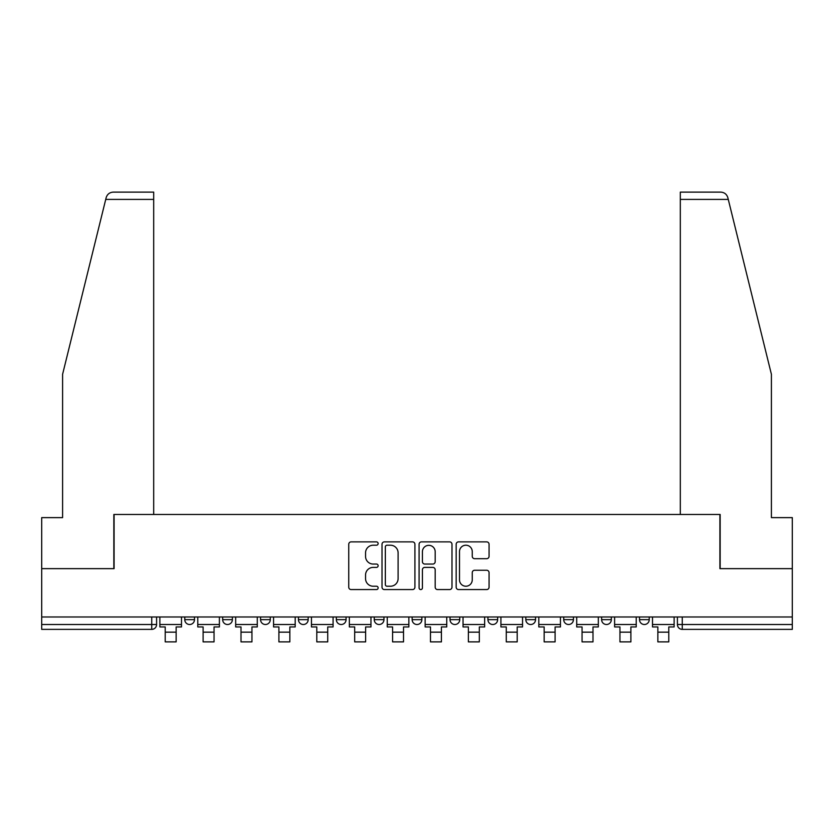 <?xml version="1.0" encoding="UTF-8"?>
<svg xmlns="http://www.w3.org/2000/svg" width="834" height="834" viewBox="0 0 834 834"><rect width="100%" height="100%" fill="white"/><g stroke="black" fill="none" stroke-linecap="round" stroke-linejoin="round"><path stroke-width="1.25" d="M378.136 543.549A1.668 1.668 0 0 0 376.468 541.881L351.135 541.881A2.387 2.387 0 0 0 348.748 544.268L348.748 587.178A2.387 2.387 0 0 0 351.135 589.565L376.468 589.565A1.668 1.668 0 0 0 378.136 587.897A1.668 1.668 0 0 0 376.468 586.229L373.184 586.229A7.631 7.631 0 0 1 365.553 578.598L365.553 575.022A7.631 7.631 0 0 1 373.184 567.391L376.468 567.391A1.668 1.668 0 0 0 378.136 565.723A1.668 1.668 0 0 0 376.468 564.055L373.184 564.055A7.631 7.631 0 0 1 365.553 556.424L365.553 552.848A7.631 7.631 0 0 1 373.184 545.217L376.468 545.217A1.668 1.668 0 0 0 378.136 543.549M601.616 616.983L601.616 619.652L611.332 619.652A4.858 4.858 0 0 1 606.474 624.51A4.858 4.858 0 0 1 601.616 619.652L601.616 616.983M487.932 616.983L487.932 619.652L497.648 619.652A4.858 4.858 0 0 1 492.79 624.51A4.858 4.858 0 0 1 487.932 619.652L487.932 616.983M412.142 616.983L412.142 619.652L421.858 619.652A4.858 4.858 0 0 1 417 624.51A4.858 4.858 0 0 1 412.142 619.652L412.142 616.983M374.247 616.983L374.247 619.652L383.963 619.652A4.858 4.858 0 0 1 379.105 624.51A4.858 4.858 0 0 1 374.247 619.652L374.247 616.983M298.457 616.983L298.457 619.652L308.173 619.652A4.858 4.858 0 0 1 303.315 624.51A4.858 4.858 0 0 1 298.457 619.652L298.457 616.983M486.681 558.686A2.387 2.387 0 0 0 489.068 556.309L489.068 544.268A2.387 2.387 0 0 0 486.681 541.881L458.544 541.881A2.387 2.387 0 0 0 456.167 544.268L456.167 587.178A2.387 2.387 0 0 0 458.544 589.565L486.681 589.565A2.387 2.387 0 0 0 489.068 587.178L489.068 572.635A2.387 2.387 0 0 0 486.681 570.258L474.64 570.258A2.387 2.387 0 0 0 472.252 572.635L472.252 579.849A6.38 6.38 0 0 1 465.883 586.229A6.38 6.38 0 0 1 459.503 579.849L459.503 551.597A6.38 6.38 0 0 1 465.883 545.217A6.38 6.38 0 0 1 472.252 551.597L472.252 556.309A2.387 2.387 0 0 0 474.64 558.686L486.681 558.686M105.73 199.409L106.158 197.668C107.263 194.218 109.629 192.373 113.236 192.122L153.685 192.122L153.685 199.409L105.73 199.409L62.592 374.31L62.592 517.622L41.7 517.622L41.7 568.642L114.091 568.642L114.091 514.474L719.909 514.474L719.909 568.642L792.3 568.642L792.3 616.983L41.7 616.983L41.7 624.51L156.594 624.51L156.594 616.983L156.594 624.51A4.858 4.858 0 0 1 151.736 629.368L41.7 629.368L41.7 624.51M153.685 199.409L153.685 514.474L113.841 514.474L113.841 568.642L41.7 568.642L41.7 616.983M414.915 544.268A2.387 2.387 0 0 0 412.528 541.881L384.391 541.881A2.387 2.387 0 0 0 382.014 544.268L382.014 587.178A2.387 2.387 0 0 0 384.391 589.565L412.528 589.565A2.387 2.387 0 0 0 414.915 587.178L414.915 544.268M421.472 541.881L449.609 541.881A2.387 2.387 0 0 1 451.986 544.268L451.986 587.178A2.387 2.387 0 0 1 449.609 589.565L437.569 589.565A2.387 2.387 0 0 1 435.181 587.178L435.181 569.778A2.387 2.387 0 0 0 432.794 567.391L424.808 567.391A2.387 2.387 0 0 0 422.421 569.778L422.421 587.897A1.668 1.668 0 0 1 420.753 589.565A1.668 1.668 0 0 1 419.085 587.897L419.085 544.268A2.387 2.387 0 0 1 421.472 541.881M677.406 616.983L677.406 624.51L792.3 624.51L792.3 629.368L682.264 629.368A4.858 4.858 0 0 1 677.406 624.51M792.3 616.983L792.3 624.51M649.227 616.983L649.227 619.652A4.858 4.858 0 0 1 644.369 624.51A4.858 4.858 0 0 1 639.511 619.652A4.858 4.858 0 0 0 644.369 624.51M639.511 616.983L639.511 619.652L649.227 619.652M611.332 616.983L611.332 619.652A4.858 4.858 0 0 1 606.474 624.51M573.438 616.983L573.438 619.652A4.858 4.858 0 0 1 568.579 624.51A4.858 4.858 0 0 1 563.721 619.652L573.438 619.652M563.721 616.983L563.721 619.652M535.543 616.983L535.543 619.652A4.858 4.858 0 0 1 530.685 624.51A4.858 4.858 0 0 1 525.827 619.652L535.543 619.652L535.543 616.983M525.827 616.983L525.827 619.652M497.648 616.983L497.648 619.652M459.753 616.983L459.753 619.652A4.858 4.858 0 0 1 454.895 624.51A4.858 4.858 0 0 1 450.037 619.652L459.753 619.652L459.753 616.983M450.037 616.983L450.037 619.652M421.858 616.983L421.858 619.652L421.858 616.983M383.963 619.652L383.963 616.983L383.963 619.652A4.858 4.858 0 0 1 379.105 624.51M346.068 616.983L346.068 619.652A4.858 4.858 0 0 1 341.21 624.51A4.858 4.858 0 0 1 336.352 619.652A4.858 4.858 0 0 0 341.21 624.51A4.858 4.858 0 0 0 346.068 619.652L346.068 616.983M336.352 616.983L336.352 619.652L346.068 619.652M308.173 616.983L308.173 619.652M270.279 616.983L270.279 619.652A4.858 4.858 0 0 1 265.421 624.51A4.858 4.858 0 0 1 260.562 619.652A4.858 4.858 0 0 0 265.421 624.51A4.858 4.858 0 0 0 270.279 619.652L260.562 619.652L260.562 616.983M222.668 616.983L222.668 619.652L232.384 619.652L232.384 616.983L232.384 619.652A4.858 4.858 0 0 1 227.526 624.51A4.858 4.858 0 0 1 222.668 619.652A4.858 4.858 0 0 0 227.526 624.51M184.773 616.983L184.773 619.652L194.489 619.652L194.489 616.983L194.489 619.652A4.858 4.858 0 0 1 189.631 624.51A4.858 4.858 0 0 1 184.773 619.652A4.858 4.858 0 0 0 189.631 624.51M151.736 616.983L151.736 629.368A4.858 4.858 0 0 0 156.594 624.51M387.018 545.217A1.668 1.668 0 0 0 385.35 546.885L385.35 584.561A1.668 1.668 0 0 0 387.018 586.229L390.479 586.229A7.631 7.631 0 0 0 398.099 578.598L398.099 552.848A7.631 7.631 0 0 0 390.479 545.217L387.018 545.217M435.181 551.712A6.38 6.38 0 0 0 428.801 545.342A6.38 6.38 0 0 0 422.421 551.712L422.421 561.668A2.387 2.387 0 0 0 424.808 564.055L432.794 564.055A2.387 2.387 0 0 0 435.181 561.668L435.181 551.712M159.878 624.51L181.499 624.51L181.499 626.939L176.151 626.939L176.151 641.878L165.226 641.878L165.226 626.939L159.878 626.939L159.878 616.983M181.499 624.51L181.499 616.983M106.158 197.668C106.835 195.698 106.835 195.698 106.158 197.668M728.27 199.409L727.842 197.668C727.165 195.698 727.165 195.698 727.842 197.668C727.165 195.698 727.165 195.698 727.842 197.668C726.737 194.218 724.371 192.373 720.764 192.122L680.315 192.122L680.315 514.474L720.159 514.474L720.159 568.642L792.3 568.642L792.3 517.622L771.408 517.622L771.408 374.31L728.27 199.409L680.315 199.409M197.773 624.51L219.394 624.51L219.394 626.939L214.046 626.939L214.046 641.878L203.11 641.878L203.11 626.939L197.773 626.939L197.773 616.983M219.394 624.51L219.394 616.983M235.668 624.51L257.289 624.51L257.289 626.939L251.941 626.939L251.941 641.878L241.005 641.878L241.005 626.939L235.668 626.939L235.668 616.983M257.289 624.51L257.289 616.983M273.562 624.51L295.184 624.51L295.184 626.939L289.836 626.939L289.836 641.878L278.9 641.878L278.9 626.939L273.562 626.939L273.562 616.983M295.184 624.51L295.184 616.983M311.457 624.51L333.079 624.51L333.079 626.939L327.731 626.939L327.731 641.878L316.795 641.878L316.795 626.939L311.457 626.939L311.457 616.983M333.079 624.51L333.079 616.983M349.352 624.51L370.963 624.51L370.963 626.939L365.626 626.939L365.626 641.878L354.69 641.878L354.69 626.939L349.352 626.939L349.352 616.983M370.963 624.51L370.963 616.983M387.247 624.51L408.858 624.51L408.858 626.939L403.52 626.939L403.52 641.878L392.585 641.878L392.585 626.939L387.247 626.939L387.247 616.983M408.858 624.51L408.858 616.983M425.142 624.51L446.753 624.51L446.753 626.939L441.415 626.939L441.415 641.878L430.48 641.878L430.48 626.939L425.142 626.939L425.142 616.983M446.753 624.51L446.753 616.983M463.037 624.51L484.648 624.51L484.648 626.939L479.31 626.939L479.31 641.878L468.374 641.878L468.374 626.939L463.037 626.939L463.037 616.983M484.648 624.51L484.648 616.983M500.921 624.51L522.543 624.51L522.543 626.939L517.205 626.939L517.205 641.878L506.269 641.878L506.269 626.939L500.921 626.939L500.921 616.983M522.543 624.51L522.543 616.983M538.816 624.51L560.438 624.51L560.438 626.939L555.1 626.939L555.1 641.878L544.164 641.878L544.164 626.939L538.816 626.939L538.816 616.983M560.438 624.51L560.438 616.983M576.711 624.51L598.332 624.51L598.332 626.939L592.995 626.939L592.995 641.878L582.059 641.878L582.059 626.939L576.711 626.939L576.711 616.983M598.332 624.51L598.332 616.983M614.606 624.51L636.227 624.51L636.227 626.939L630.89 626.939L630.89 641.878L619.954 641.878L619.954 626.939L614.606 626.939L614.606 616.983M636.227 624.51L636.227 616.983M652.501 624.51L674.122 624.51L674.122 626.939L668.774 626.939L668.774 641.878L657.849 641.878L657.849 626.939L652.501 626.939L652.501 616.983M674.122 624.51L674.122 616.983M682.264 616.983L682.264 629.368M165.226 632.162L176.151 632.162M203.11 632.162L214.046 632.162M241.005 632.162L251.941 632.162M278.9 632.162L289.836 632.162M316.795 632.162L327.731 632.162M354.69 632.162L365.626 632.162M392.585 632.162L403.52 632.162M430.48 632.162L441.415 632.162M468.374 632.162L479.31 632.162M506.269 632.162L517.205 632.162M544.164 632.162L555.1 632.162M582.059 632.162L592.995 632.162M619.954 632.162L630.89 632.162M657.849 632.162L668.774 632.162"/></g></svg>
